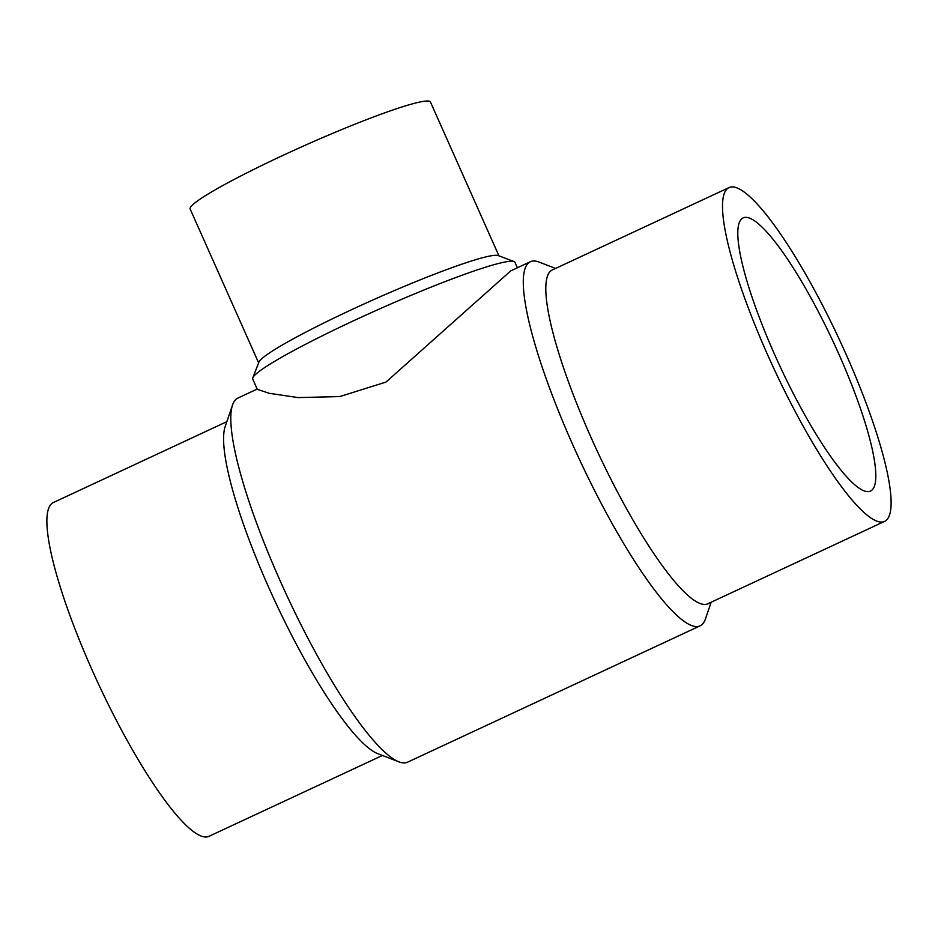 <?xml version="1.0" encoding="UTF-8"?>
<svg xmlns="http://www.w3.org/2000/svg" width="938" height="938" viewBox="0 0 938 938"><rect width="100%" height="100%" fill="white"/><g stroke="black" fill="none" stroke-linecap="round" stroke-linejoin="round"><path stroke-width="1.41" d="M382.434 755.465L208.986 836.309A184.141 35.808 -115 0 1 205.797 837.001A184.141 35.808 -115 0 1 95.313 677.119A184.141 35.808 -115 0 1 53.396 502.522L226.844 421.666M711.156 602.231L705.446 618.939A200.861 39.056 -115 0 1 700.111 625.834L407.608 762.172A200.861 39.056 -115 0 1 404.137 762.911A200.861 39.056 -115 0 1 398.908 761.832A200.861 39.056 -115 0 1 287.356 596.627A200.861 39.056 -115 0 1 232.554 404.958A200.861 39.056 -115 0 1 237.889 398.075L257.2 389.071M700.111 625.834A200.861 39.056 -115 0 1 696.629 626.572A200.861 39.056 -115 0 1 576.12 452.186A200.861 39.056 -115 0 1 530.392 261.725A200.861 39.056 -115 0 1 533.863 260.987A200.861 39.056 -115 0 1 539.092 262.077L555.566 268.444M884.604 521.376L707.909 603.744A184.141 35.808 -115 0 1 704.719 604.435A184.141 35.808 -115 0 1 594.235 444.553A184.141 35.808 -115 0 1 552.318 269.956L729.014 187.588A184.141 35.808 -115 0 1 732.203 186.908A184.141 35.808 -115 0 1 842.687 346.779A184.141 35.808 -115 0 1 884.604 521.376A184.141 35.808 -115 0 1 881.427 522.067A184.141 35.808 -115 0 1 770.942 362.185A184.141 35.808 -115 0 1 729.014 187.588M530.392 261.725L510.741 270.883L385.964 382.094L339.72 396.575L298.178 397.595L269.276 393.315L257.305 389.317L252.744 379.069A143.514 12.487 -24 0 1 252.803 377.85L258.888 362.174A131.531 11.444 -24 0 1 367.802 302.271A131.531 11.444 -24 0 1 495.932 255.288A131.531 11.444 -24 0 1 498.277 255.582L514.012 261.55A143.514 12.487 -24 0 1 514.95 262.323L517.389 267.787M258.63 362.83L190.144 209.01A131.531 11.444 -24 0 1 293.887 150.361A131.531 11.444 -24 0 1 427.236 100.999A131.531 11.444 -24 0 1 430.46 102.019L498.946 255.84M252.803 377.85A143.514 12.487 -24 0 1 371.636 312.495A143.514 12.487 -24 0 1 511.433 261.221A143.514 12.487 -24 0 1 514.012 261.55M838.912 354.259A150.701 29.301 -115 0 1 870.487 491.078A150.701 29.301 -115 0 1 774.706 354.705A150.701 29.301 -115 0 1 743.142 217.897A150.701 29.301 -115 0 1 838.912 354.259M398.908 761.832L377.709 753.636A184.141 35.808 -115 0 1 275.432 602.173A184.141 35.808 -115 0 1 225.202 426.462L232.554 404.958"/></g></svg>
